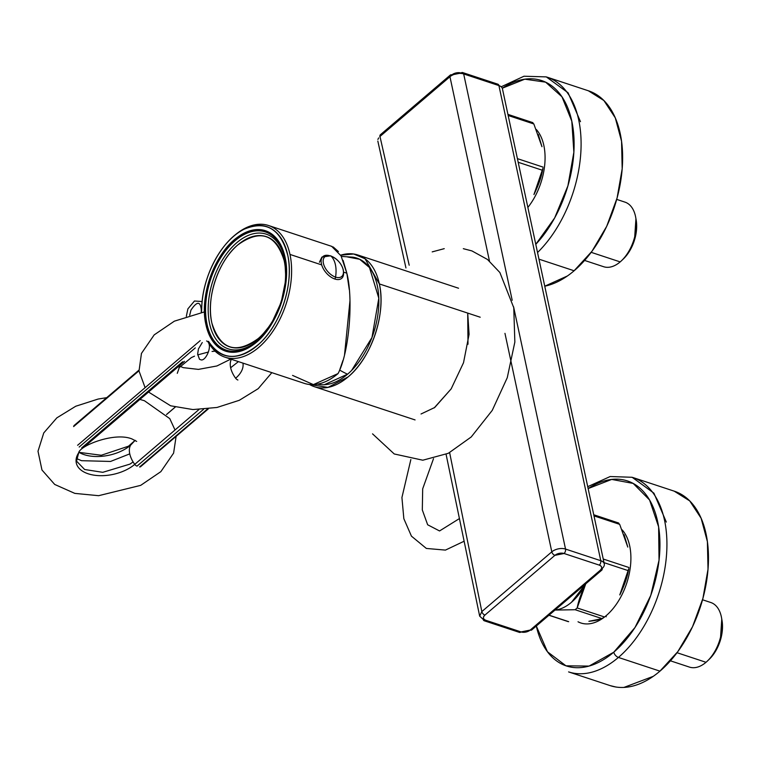<?xml version="1.0" encoding="UTF-8"?>
<svg xmlns="http://www.w3.org/2000/svg" width="760" height="760" viewBox="0 0 760 760"><rect width="100%" height="100%" fill="white"/><g stroke="black" fill="none" stroke-linecap="round" stroke-linejoin="round"><path stroke-width="1.14" d="M348.127 376.894L327.988 387.401L309.519 384.484A69.35 41.344 -71.7 0 0 314.374 386.697A69.35 41.344 -71.7 0 0 348.127 376.894A69.35 41.344 -71.7 0 0 379.354 283.926C386.346 313.471 371.44 357.846 348.127 376.894M340.689 255.189L353.647 254.001L365.037 258.742L379.354 283.926A69.35 41.344 -71.7 0 0 357.846 254.99A69.35 41.344 -71.7 0 0 340.689 255.189M480.206 317.214L379.354 283.926L480.206 317.214M461.044 73.036L451.896 74.888A6.603 3.715 -12.1 0 1 461.044 73.036A3.306 1.966 108.3 0 1 462.65 72.57A3.306 1.966 108.3 0 1 463.676 73.948A9.909 5.577 167.9 0 0 449.948 76.731A3.306 1.89 -130.5 0 1 450.319 75.05A3.306 1.89 -130.5 0 1 451.896 74.888A3.306 1.89 49.5 0 0 450.319 75.05A3.306 1.89 49.5 0 0 449.948 76.731A9.909 5.577 -12.1 0 1 463.676 73.948A3.306 1.966 -71.7 0 0 462.65 72.57A3.306 1.966 -71.7 0 0 461.044 73.036M498.921 85.585L463.676 73.948L512.202 300.285L463.676 73.948L498.921 85.585A3.306 1.966 -71.7 0 0 497.895 84.208A3.306 1.966 108.3 0 1 498.921 85.585A9.909 5.577 -12.1 0 1 502.436 88.778A9.909 5.577 167.9 0 0 498.921 85.585L600.78 560.7L498.921 85.585M602.158 568.471A9.909 5.577 167.9 0 0 604.285 563.901A9.909 5.577 167.9 0 0 600.78 560.7A9.909 5.577 -12.1 0 1 604.285 563.901A9.909 5.577 -12.1 0 1 602.158 568.471A3.306 1.89 -130.5 0 1 601.778 570.142A3.306 1.89 -130.5 0 1 600.21 570.304A6.603 3.715 167.9 0 0 599.288 565.126A3.306 1.966 -71.7 0 0 600.78 560.7L565.535 549.072A3.306 1.966 108.3 0 1 564.043 553.498L554.895 555.351L484.918 615.087C482.695 617.338 482.999 619.077 485.849 620.303L521.047 631.921L530.204 630.068L600.21 570.304C602.423 568.072 602.119 566.342 599.288 565.126L564.043 553.498A6.603 3.715 167.9 0 0 554.895 555.351A3.306 1.89 -130.5 0 1 551.808 551.846A9.909 5.577 -12.1 0 1 565.535 549.072A9.909 5.577 167.9 0 0 551.808 551.846A3.306 1.89 49.5 0 0 554.895 555.351L484.918 615.087A3.306 1.89 -130.5 0 1 481.83 611.582L551.808 551.846L504.963 333.355L551.808 551.846L481.83 611.582A3.306 1.89 49.5 0 0 484.918 615.087A6.659 3.743 167.9 0 0 485.839 620.303A3.306 1.966 108.3 0 1 484.234 620.768A3.306 1.966 108.3 0 1 483.217 619.39L479.674 616.142L481.83 611.582L479.674 616.142L483.208 619.39A3.306 1.966 -71.7 0 0 484.234 620.768A3.306 1.966 -71.7 0 0 485.839 620.303L521.047 631.921A3.306 1.966 108.3 0 1 519.441 632.386A3.306 1.966 -71.7 0 0 521.047 631.921A6.603 3.715 167.9 0 0 530.204 630.068A3.306 1.89 49.5 0 0 531.772 629.917A3.306 1.89 -130.5 0 1 530.204 630.068L600.21 570.304A3.306 1.89 49.5 0 0 601.778 570.152A3.306 1.89 49.5 0 0 602.158 568.471M449.635 452.647L481.83 611.582L449.635 452.647M489.469 261.07L449.948 76.731L489.469 261.07M513.598 306.831L565.535 549.072L513.598 306.822M600.78 560.7A3.306 1.966 108.3 0 1 599.288 565.126L564.043 553.489A3.306 1.966 -71.7 0 0 565.535 549.072L600.78 560.7M379.971 136.468L449.948 76.731L379.971 136.468L409.193 265.221L379.971 136.468A3.306 1.89 -130.5 0 1 380.351 134.786A3.306 1.89 49.5 0 0 379.971 136.468L379.8 136.619M377.891 139.46L378.623 137.93M341.335 256.415L352.773 257.174A66.044 39.377 108.3 0 1 378.765 305.235A66.044 39.377 108.3 0 1 347.558 374.224A79.258 45.382 -130.5 0 1 339.596 370.044A79.258 45.382 49.5 0 0 347.558 374.224A66.044 39.377 108.3 0 1 317.528 384.151M347.681 374.119L324.292 384.731M347.577 256.975L359.67 259.274L369.474 267.529L378.803 298.233L371.982 337.497L351.623 370.433M292.562 375.402L313.386 384.608L338.058 373.568A69.35 41.344 108.3 0 1 304.304 383.373L225.007 357.19A69.35 41.344 -71.7 0 0 274.312 329.127A69.35 41.344 -71.7 0 0 290.13 255.17A69.35 41.344 -71.7 0 0 289.978 254.429L321.66 264.888L289.978 254.429A69.35 41.344 -71.7 0 0 268.479 225.492A69.35 41.344 -71.7 0 0 231.677 238.051A69.35 41.344 108.3 0 1 268.479 225.492A69.35 41.344 108.3 0 1 289.978 254.429A69.35 41.344 108.3 0 1 290.13 255.17A69.35 41.344 108.3 0 1 274.312 329.127A69.35 41.344 108.3 0 1 225.007 357.19A69.35 41.344 108.3 0 1 208.886 342.998A69.35 41.344 -71.7 0 0 225.007 357.19M343.092 260.385L346.835 273.191L349.286 289.683M349.961 300.798L344.555 354.616M342.95 360.459L339.919 369.255M333.174 246.933L338.409 251.569M331.654 246.344L341.059 255.873L346.835 273.191L343.662 272.147L346.835 273.191C353.562 299.165 349.201 352.811 338.058 373.568M206.587 340.974A9.909 5.909 108.3 0 1 207.879 341.724M208.525 341.354A1.653 1.168 150.6 0 0 208.344 342.579A1.653 1.168 -29.4 0 1 208.525 341.354C221.511 360.648 238.545 361.361 259.625 343.482C280.887 324.159 294.025 283.28 287.841 255.616C280.763 228.883 266.18 220.086 244.083 229.225C221.568 239.827 201.695 277.4 201.685 309.434L201.352 312.464A11.561 6.887 108.3 0 0 201.685 309.434A1.653 0.617 -179 0 0 201.295 309.823A1.653 0.617 1 0 1 201.685 309.434A67.697 40.365 -71.7 0 1 240.388 231.306A67.697 40.365 -71.7 0 1 287.841 255.616A67.697 40.365 -71.7 0 1 263.045 340.024A67.697 40.365 -71.7 0 1 208.525 341.354M138.994 370.776L73.606 426.597L138.994 370.776M77.615 445.284L200.212 340.623L77.615 445.284M205.931 324.691A63.431 37.819 108.3 0 1 234.289 239.827A63.431 37.819 108.3 0 1 284.915 256.642L285.028 257.184C291.84 285.76 276.127 328.738 253.451 344.594C230.214 358.948 214.405 352.478 206.045 325.185A63.431 37.819 108.3 0 0 256.671 342.019A63.431 37.819 108.3 0 0 285.028 257.165A1.653 0.931 167.9 0 0 284.667 257.906A62.263 37.117 -71.7 0 0 284.553 257.374A62.263 37.117 -71.7 0 0 234.859 240.901A62.263 37.117 -71.7 0 0 207.034 324.188A62.263 37.117 108.3 0 1 234.859 240.901A62.263 37.117 108.3 0 1 284.553 257.374A62.263 37.117 108.3 0 1 284.667 257.906A1.653 0.931 -12.1 0 1 285.028 257.165A63.431 37.819 108.3 0 0 284.915 256.642C276.555 229.377 260.747 222.908 237.509 237.253C214.843 253.118 199.13 296.087 205.931 324.662M195.31 347.88L79.163 447.032L195.31 347.88M81.728 447.887L182.618 361.75L81.728 447.887M203.537 409.336L137.009 466.127L203.537 409.336M139.583 466.982L207.537 408.965L139.583 466.982M184.214 361.579A3.306 1.89 -130.5 0 1 184.195 361.599L83.296 447.726M237.899 380A3.306 1.89 -130.5 0 1 235.638 378.233A33.592 18.905 167.9 0 0 242.943 363.118A33.592 18.905 -12.1 0 1 235.638 378.233A20.092 11.504 -130.5 0 1 230.631 367.678A20.092 11.504 -130.5 0 1 231.391 359.299A20.092 11.504 49.5 0 0 230.631 367.678A20.092 11.504 49.5 0 0 235.638 378.233M134.748 464.369A20.092 11.504 -130.5 0 1 129.741 453.805A20.092 11.504 49.5 0 0 134.748 464.369A33.592 18.905 -12.1 0 1 92.036 474.81A33.592 18.905 -12.1 0 1 78.669 452.827A33.592 18.905 167.9 0 0 92.036 474.81A33.592 18.905 167.9 0 0 134.748 464.369L198.93 409.573L134.748 464.369A3.306 1.89 49.5 0 0 137.009 466.127M184.414 361.332L183.891 361.779M201.647 310.213A1.653 0.617 1 0 1 201.295 309.823C200.383 301.055 196.935 301.159 190.95 310.137L189.686 315.248M79.002 452.352L101.289 455.259L128.516 446.186L135.156 440.315L130.862 444.933A3.306 1.89 49.5 0 0 130.634 445.198A33.592 18.905 -12.1 0 1 130.169 445.588A33.592 18.905 -12.1 0 1 79.002 452.352A33.592 18.905 167.9 0 0 130.169 445.588A33.592 18.905 167.9 0 0 130.634 445.198A20.092 11.504 49.5 0 0 129.741 453.805A20.092 11.504 -130.5 0 1 130.634 445.198M175.227 407.132L166.554 414.533L175.227 407.132M133.105 461.918L129.96 464.113L102.761 472.321L84.626 469.499L76.551 461.139L78.669 452.827A33.592 18.905 -12.1 0 1 78.717 452.76M259.758 338.504A62.263 37.117 108.3 0 1 258.96 339.283A62.263 37.117 108.3 0 1 207.148 324.719A62.263 37.117 -71.7 0 0 258.96 339.283A62.263 37.117 -71.7 0 0 259.882 338.39M285.342 261.592A62.263 37.117 -71.7 0 0 285.095 260.101A62.263 37.117 -71.7 0 0 284.667 257.906A62.263 37.117 108.3 0 1 285.095 260.101A62.263 37.117 108.3 0 1 285.418 262.115M209.712 324.188A60.41 36.014 -71.7 0 0 259.474 338.789A60.41 36.014 108.3 0 1 209.712 324.188M285.219 260.794A60.41 36.014 -71.7 0 0 284.924 259.359A3.306 1.862 -12.1 0 1 284.212 260.841A3.306 1.862 167.9 0 0 284.924 259.359A60.41 36.014 -71.7 0 0 284.81 258.837A60.41 36.014 -71.7 0 0 236.597 242.858A60.41 36.014 -71.7 0 0 209.598 323.665A60.41 36.014 108.3 0 1 236.597 242.858A60.41 36.014 108.3 0 1 284.81 258.837M284.667 257.906L284.924 259.359M211.898 323.152A58.074 34.627 -71.7 0 0 258.248 338.542A58.074 34.627 -71.7 0 0 284.212 260.841A58.074 34.627 -71.7 0 0 284.107 260.366A58.074 34.627 -71.7 0 0 237.747 244.976A58.074 34.627 -71.7 0 0 211.793 322.667C205.922 298.12 218.376 260.87 237.804 244.929C260.195 228.826 275.633 233.985 284.107 260.385L284.212 260.86C290.073 285.389 277.618 322.639 258.191 338.58C235.799 354.683 220.362 349.534 211.888 323.133M329.878 255.806A3.306 1.966 108.3 0 1 330.581 255.826A3.306 1.966 108.3 0 1 331.056 256.12A12.977 7.429 -130.5 0 1 343.197 269.876A12.977 7.429 -130.5 0 1 335.559 277.106A26.419 15.751 -71.7 0 0 335.426 264.803A26.419 15.751 -71.7 0 0 331.056 256.12A26.419 15.751 108.3 0 1 335.426 264.803A26.419 15.751 108.3 0 1 335.559 277.106A12.977 7.429 -130.5 0 1 323.409 263.349A12.977 7.429 -130.5 0 1 331.056 256.12A12.977 7.429 49.5 0 0 323.409 263.349A12.977 7.429 49.5 0 0 335.559 277.106A3.306 1.966 108.3 0 1 334.856 279.024A14.364 8.227 -130.5 0 1 322.202 266.389A14.364 8.227 -130.5 0 1 325.498 255.36A14.364 8.227 -130.5 0 1 329.84 255.797M343.444 271.728A14.364 8.227 -130.5 0 1 343.188 276.089A14.364 8.227 -130.5 0 1 334.856 279.024A3.306 1.966 -71.7 0 0 335.559 277.106A12.977 7.429 49.5 0 0 343.197 269.876A12.977 7.429 49.5 0 0 331.056 256.12A3.306 1.966 -71.7 0 0 330.581 255.826C337.44 258.885 341.715 263.71 343.397 270.313M323.038 256.49A14.364 8.227 49.5 0 0 323.104 268.346A14.364 8.227 49.5 0 0 334.856 279.024A14.364 8.227 49.5 0 0 341.687 278.341M542.944 168.245L533.947 194.55C538.413 185.43 541.281 177.355 542.554 170.306L518.187 162.269L542.554 170.306L542.878 168.625M517.408 158.641L543.086 167.124L517.408 158.641M538.298 134.453L541.956 146.699L533.843 123.966L508.155 115.491L533.843 123.966L532.313 122.541L533.843 123.966M532.874 122.645L507.917 114.37M546.934 77.102A102.372 61.037 108.3 0 1 580.896 151.411A102.372 61.037 108.3 0 1 537.538 252.529A102.372 61.037 -71.7 0 0 580.896 151.411A102.372 61.037 -71.7 0 0 546.934 77.102L588.468 90.811A102.372 61.037 108.3 0 1 622.174 168.919A102.372 61.037 108.3 0 1 574.123 270.769L538.954 259.16L574.123 270.769A102.372 61.037 108.3 0 1 544.758 286.197L567.435 275.956M535.781 244.321A97.413 58.083 -71.7 0 0 571.805 121.182A97.413 58.083 -71.7 0 0 502.265 88.227L524.818 79.173L545.614 82.156L561.963 96.786L571.805 121.191L573.866 152.218L567.9 185.877L554.658 217.939L535.781 244.321M574 270.873L591.983 251.256L606.708 226.309L617.091 197.989L622.183 168.815L621.566 141.284L615.277 117.847L603.877 100.51L588.373 90.782M527.867 207.432A52.069 31.046 -71.7 0 0 536.313 129.485A52.069 31.046 108.3 0 1 527.867 207.432M555.009 610.071A49.533 29.535 -71.7 0 0 571.501 602.262A49.533 29.535 -71.7 0 0 585.713 583.861L571.501 602.262C565.981 606.936 560.452 609.539 554.904 610.081L575.12 609.719L577.182 607.962L575.12 609.719L554.904 610.081M604.19 616.873L577.182 607.962C578.474 600.875 581.343 592.79 585.789 583.718L577.182 607.962L604.19 616.873L602.129 618.63L575.12 609.719L602.129 618.63L588.895 621.3C595.146 620.625 599.564 619.732 602.129 618.63M628.776 568.622L619.78 594.938C624.245 585.817 627.114 577.733 628.387 570.693L604.019 562.647L628.387 570.693L628.719 569.003M602.442 618.469L602.994 618.061M603.24 559.028L628.919 567.501L603.24 559.028M624.14 534.831L627.788 547.077L619.675 524.352L593.997 515.878L619.675 524.352L618.146 522.918L619.675 524.352M618.707 523.032L593.75 514.758M568.679 621.67L549.033 615.182L568.138 621.594M632.767 477.479L674.31 491.188A102.372 61.037 108.3 0 1 708.016 569.297A102.372 61.037 108.3 0 1 659.956 671.146L618.422 657.438A102.372 61.037 -71.7 0 0 666.472 555.589A102.372 61.037 -71.7 0 0 632.767 477.479A102.372 61.037 108.3 0 1 666.472 555.589A102.372 61.037 108.3 0 1 618.422 657.438A4.949 2.841 -130.5 0 1 613.785 652.184A97.413 58.083 -71.7 0 0 658.625 526.88A97.413 58.083 -71.7 0 0 588.145 488.575L611.695 479.427L633.184 483.426L649.582 500.004L658.625 526.87L659.034 560.206L650.778 595.384L634.989 627.522L613.785 652.184A4.949 2.841 49.5 0 0 618.422 657.438A102.372 61.037 108.3 0 1 618.013 657.78A102.372 61.037 108.3 0 1 568.594 671.906A102.372 61.037 -71.7 0 0 618.013 657.78A102.372 61.037 -71.7 0 0 618.422 657.438L659.956 671.146A102.372 61.037 108.3 0 1 610.128 685.615L568.594 671.906M536.322 626.031L547.457 651.767L565.962 665.817L589.076 666.083L613.785 652.184A97.413 58.083 -71.7 0 1 613.396 652.507A97.413 58.083 -71.7 0 1 536.322 626.031M610.033 685.586L615.885 687.011M623.913 687.429L653.267 676.333M659.832 671.251L677.815 651.633L692.54 626.696L702.924 598.367L708.016 569.202L707.399 541.661L701.109 518.225L689.719 500.897L674.206 491.159M606.223 615.628A52.069 31.046 108.3 0 1 605.938 615.875A52.069 31.046 108.3 0 1 578.028 621.775A52.069 31.046 -71.7 0 0 605.938 615.875A52.069 31.046 -71.7 0 0 606.223 615.628A3.306 1.89 49.5 0 0 606.195 616.788A3.306 1.89 -130.5 0 1 606.223 615.628A52.069 31.046 -71.7 0 0 622.145 529.862A52.069 31.046 108.3 0 1 606.223 615.628M616.702 199.395L624.948 202.122A34.01 20.282 108.3 0 1 636.149 228.066A34.01 20.282 108.3 0 1 620.179 261.905L591.185 252.339L620.179 261.905A34.01 20.282 108.3 0 1 603.63 266.712L584.592 260.433M623.228 259.074A30.713 18.306 108.3 0 0 635.93 218.794L634.505 239.998M632.785 244.758L630.562 249.365M628.311 253.052L623.77 258.562M603.592 266.703A34.01 20.282 -71.7 0 0 620.179 261.905A34.01 20.282 -71.7 0 0 621.452 260.765A34.01 20.282 -71.7 0 0 635.731 217.512A34.01 20.282 -71.7 0 0 624.919 202.103M635.731 217.512L636.167 219.982A30.713 18.306 108.3 0 1 623.276 259.036L621.452 260.765M702.534 599.773L710.781 602.5A34.01 20.282 108.3 0 1 721.981 628.453A34.01 20.282 108.3 0 1 706.021 662.292L677.017 652.716L706.021 662.292A34.01 20.282 108.3 0 1 689.462 667.1L670.434 660.82M709.07 659.461A30.713 18.306 108.3 0 0 721.762 619.172L720.347 640.376M718.618 645.135L716.395 649.753M714.144 653.429L709.602 658.939M689.434 667.09A34.01 20.282 -71.7 0 0 706.021 662.292A34.01 20.282 -71.7 0 0 707.284 661.143A34.01 20.282 -71.7 0 0 721.563 617.889A34.01 20.282 -71.7 0 0 710.752 602.49M721.563 617.889L722 620.359A30.713 18.306 108.3 0 1 709.108 659.423L707.284 661.143M421.03 413.991L434.71 407.502L451.155 388.901L463.524 362.719L469.081 334.324L467.713 313.091L467.998 344.261M372.542 433.855L394.24 453.967L422.816 460.208L448.324 453.302L471.219 436.971L492.252 410.372L507.262 377.701L514.852 342.057L513.76 307.714L499.871 272.517L487.492 259.474L471.922 250.914L463.324 248.681M444.229 248.662L432.202 251.883M458.546 288.23L357.846 254.99M314.374 386.697L415.074 419.928M462.65 72.57L497.828 84.179M502.436 88.778L604.285 563.901M519.384 632.367L484.243 620.768M601.778 570.142L531.829 629.859M433.513 458.669L422.683 488.832L422.313 509.941L427.652 524.77L439.555 530.955L459.477 518.538M410.846 459.572L401.926 497.543L403.845 518.709L411.435 536.142L426.36 548.444L445.436 550.097L464.17 541.206M405.945 267.947L377.834 141.094M450.319 75.05L380.399 134.739M446.091 454.356L479.674 616.142M451.155 388.901L434.216 407.882M208.344 342.579C211.916 347.396 205.647 360.933 201.143 359.917L199.5 359.29L197.648 354.113L198.436 348.925L202.264 342.541M138.938 370.148L73.901 425.676M179.626 366.605L177.28 373.322M230.793 359.109L216.913 365.969L198.427 369.388L183.207 367.64L179.901 366.215M215.099 351.148L212.049 351.462M208.458 352.013L197.695 354.891M194.522 356.136L191.339 357.599L178.952 367.849M148.532 392.036L170.62 405.792L192.926 409.564L216.961 407.474L239.314 400.292L258.21 388.664L271.842 372.656M204.06 312.018L174.373 321.166L154.195 334.875L141.455 353.419L139.023 371.003L145.112 387.666M230.641 367.745L238.412 361.617L230.641 367.745M140.362 466.897L208.335 408.87M268.479 225.492L332.044 246.468M186.333 316.302L187.891 308.873L194.465 301.007L201.476 301.492L202.103 302.072M201.295 309.823L201.286 312.483M76.447 458.498L81.491 460.683L110.542 461.453L129.751 453.872M166.516 414.494L175.161 407.113M136.686 441.408L131.841 438.89C114.313 431.813 79.486 445.825 78.669 452.827M175.018 429.989L169.793 418.646L144.438 400.738L139.887 399.418M106.713 397.66L98.097 399.057L75.743 406.239L56.848 417.858L43.747 432.934L38 451.24L41.971 470.003L54.711 484.452L74.822 493.382L98.62 495.691L140.685 485.365L160.854 471.647L173.603 453.112L176.111 436.382M284.734 258.191L285.865 279.348L281.209 302.28L271.453 323.589L258.048 340.128M285.123 260.262L284.915 259.113M330.581 255.826L321.908 257.07L319.38 262.295M501.182 86.792L523.991 76.228L546.297 76.893L568.081 92.777L580.488 121.676M548.938 615.258L568.014 621.556M587.736 486.675L610.194 476.529L632.139 477.28L653.913 493.164L666.32 522.063"/></g></svg>
